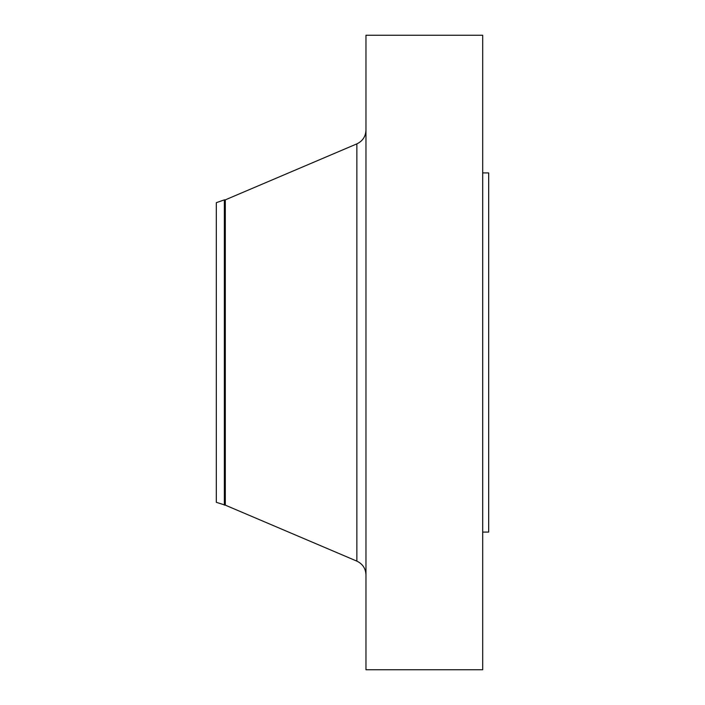 <?xml version="1.0" encoding="UTF-8"?>
<svg xmlns="http://www.w3.org/2000/svg" width="705" height="705" viewBox="0 0 705 705"><rect width="100%" height="100%" fill="white"/><g stroke="black" fill="none" stroke-linecap="round" stroke-linejoin="round"><path stroke-width="1.06" d="M224.357 505.141L224.357 199.859L216.32 202.67L216.32 502.33L225.3 505.141L356.862 561.127L356.862 143.873C362.643 141.106 365.683 136.514 365.965 130.108M224.357 199.859L225.3 199.859L225.3 505.141M365.965 352.5L365.965 669.75L482.696 669.75L482.696 35.25L365.965 35.25L365.965 352.5M482.696 172.928L488.68 172.928L488.68 532.072L482.696 532.072M225.3 199.859L356.862 143.873M356.862 561.127C362.643 563.894 365.683 568.486 365.965 574.892"/></g></svg>
